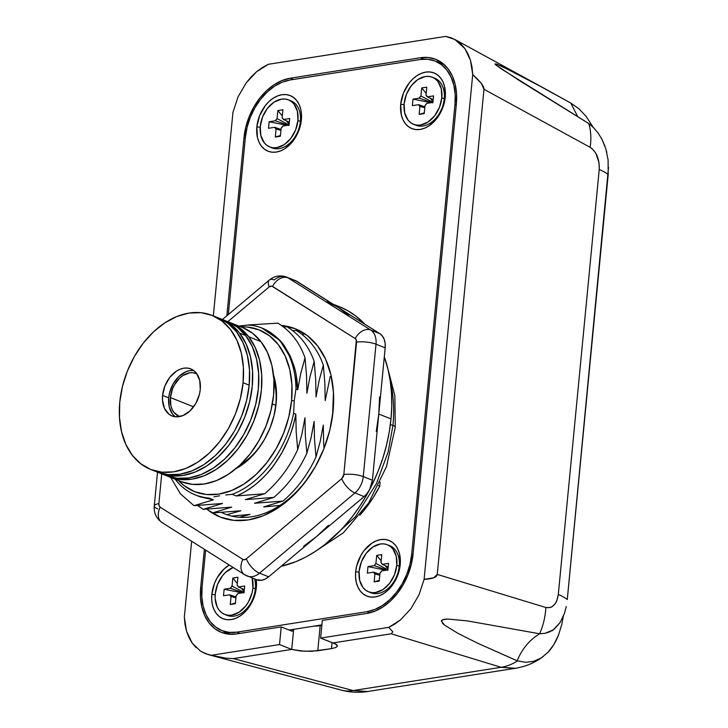 <?xml version="1.0" encoding="UTF-8"?>
<svg xmlns="http://www.w3.org/2000/svg" width="728" height="728" viewBox="0 0 728 728"><rect width="100%" height="100%" fill="white"/><g stroke="black" fill="none" stroke-linecap="round" stroke-linejoin="round"><path stroke-width="1.09" d="M437.819 115.807A15.206 10.656 -68.2 0 0 440.822 112.148A15.206 10.656 111.8 0 1 437.819 115.807M443.743 104.823A15.206 10.656 -68.2 0 0 444.034 102.894L445.227 97.27A29.948 20.994 111.8 0 1 444.171 103.267A29.948 20.994 111.8 0 1 440.058 113.568A29.948 20.994 111.8 0 1 413.941 129.238A29.948 20.994 111.8 0 1 400.7 104.277L404.049 104.623L400.7 104.277L401.337 114.978L402.921 119.61L405.269 123.523L408.299 126.554L411.893 128.601L415.916 129.575L420.202 129.438L424.597 128.201L428.929 125.917L436.755 118.564L442.478 108.508L445.227 97.27L444.59 86.568L443.006 81.936L440.658 78.023L437.628 74.993L434.034 72.946L430.011 71.972L425.725 72.108L421.33 73.337L416.989 75.63L412.885 78.879L409.172 82.974L403.449 93.038L400.7 104.277A29.948 20.994 111.8 0 1 425.725 72.108A29.948 20.994 111.8 0 1 445.227 97.27L444.034 102.894A15.206 10.656 111.8 0 1 443.743 104.823M293.957 138.438A15.206 10.656 -68.2 0 0 296.969 134.78A15.206 10.656 111.8 0 1 293.957 138.438M299.891 127.455A15.206 10.656 -68.2 0 0 300.173 125.525L301.365 119.902A29.948 20.994 111.8 0 1 300.318 125.898A29.948 20.994 111.8 0 1 296.205 136.2A29.948 20.994 111.8 0 1 270.088 151.87A29.948 20.994 111.8 0 1 256.838 126.909L260.196 127.254L256.838 126.909L257.475 137.61L259.059 142.242L261.407 146.146L264.437 149.185L268.031 151.224L272.054 152.207L276.349 152.07L280.744 150.833L285.076 148.548L292.893 141.196L298.616 131.14L300.4 125.562L301.483 114.378L300.728 109.2L299.153 104.568L296.796 100.655L293.766 97.625L290.172 95.577L286.159 94.604L281.863 94.74L277.468 95.969L273.137 98.262L269.032 101.511L265.311 105.606L259.596 115.67L256.838 126.909A29.948 20.994 111.8 0 1 281.863 94.74A29.948 20.994 111.8 0 1 301.365 119.902L300.173 125.525A15.206 10.656 111.8 0 1 299.891 127.455M248.949 605.923A15.206 10.656 -68.2 0 0 251.952 602.265A15.206 10.656 111.8 0 1 248.949 605.923M254.873 594.94A15.206 10.656 -68.2 0 0 255.155 593.011L256.356 587.387A29.948 20.994 111.8 0 1 255.301 593.393A29.948 20.994 111.8 0 1 251.187 603.694A29.948 20.994 111.8 0 1 225.07 619.364A29.948 20.994 111.8 0 1 211.83 594.394L215.179 594.749L211.83 594.394L211.721 599.918L212.467 605.095L214.041 609.727L216.398 613.64L219.428 616.671L223.023 618.718L227.036 619.692L231.331 619.555L235.726 618.327L240.058 616.034L244.162 612.785L251.069 603.903L255.391 593.047L256.356 587.387L256.256 579.652A29.948 20.994 111.8 0 1 256.356 587.387L255.155 593.011A15.206 10.656 111.8 0 1 254.873 594.949M392.801 583.301A15.206 10.656 -68.2 0 0 395.814 579.634A15.206 10.656 111.8 0 1 392.801 583.301M398.735 572.317A15.206 10.656 -68.2 0 0 399.017 570.379L400.209 564.755A29.948 20.994 111.8 0 1 399.162 570.761A29.948 20.994 111.8 0 1 395.049 581.062A29.948 20.994 111.8 0 1 368.932 596.733A29.948 20.994 111.8 0 1 355.683 571.762L359.041 572.117L355.683 571.762L355.573 577.286L356.32 582.464L357.903 587.096L360.251 591.009L363.281 594.039L366.876 596.086L370.898 597.06L375.184 596.924L379.588 595.695L383.92 593.402L388.024 590.153L391.737 586.058L397.461 575.994L400.209 564.755L399.572 554.053L397.998 549.422L395.641 545.509L392.61 542.478L389.016 540.431L385.003 539.457L380.708 539.594L376.312 540.831L371.981 543.115L364.155 550.468L360.97 555.246L356.647 566.102L355.683 571.762A29.948 20.994 111.8 0 1 380.708 539.594A29.948 20.994 111.8 0 1 400.209 564.755L399.017 570.379A15.206 10.656 111.8 0 1 398.735 572.317M240.54 464.582A61.261 42.934 -68.2 0 0 265.028 438.484A61.261 42.934 111.8 0 1 240.54 464.582M273.755 416.634A61.261 42.934 -68.2 0 0 275.803 404.768L276.176 403.012A65.866 46.164 111.8 0 1 273.865 416.207A65.866 46.164 111.8 0 1 264.819 438.866A65.866 46.164 111.8 0 1 236.145 468.523L249.367 458.858L257.539 449.849L264.546 439.339L270.124 427.727L274.046 415.461L275.803 404.768A61.261 42.934 111.8 0 1 273.755 416.634M247.884 325.043L238.775 326.035L247.884 325.043L251.606 325.316L248.439 324.961L251.833 325.352L247.884 325.043M295.968 388.961A89.835 62.972 -68.2 0 0 251.606 325.316A89.835 62.972 111.8 0 1 261.989 328.064A89.835 62.972 111.8 0 1 295.968 388.961L297.734 389.653L291.873 359.887L279.852 340.386L261.916 328.037L279.852 340.386L291.873 359.887L297.734 389.653L300.791 373.346L305.023 357.821L306.524 375.612L306.888 393.302L309.946 377.004L314.178 361.47L315.679 379.27L316.043 396.96L319.101 380.653L323.332 365.128L324.834 382.919L325.198 400.618L330.221 376.531L325.198 400.618L324.834 382.919L323.332 365.128C317.954 349.822 308.918 338.265 296.223 330.448C308.918 338.265 317.954 349.822 323.332 365.128L319.101 380.653L316.043 396.96L315.679 379.27L314.178 361.47C308.799 346.173 299.763 334.607 287.069 326.799C299.763 334.607 308.799 346.173 314.178 361.47L309.946 377.004L306.888 393.302L306.524 375.612L305.023 357.821C299.645 342.515 290.609 330.958 277.914 323.141C290.609 330.958 299.645 342.515 305.023 357.821L300.791 373.346L297.734 389.653C297.224 379.816 295.95 371.835 293.903 365.72L289.99 355.546L284.675 346.373C282.091 342.033 277.213 337.301 270.043 332.168L262.116 328.119L279.925 340.467L291.873 359.887L297.734 389.662L295.968 388.961L294.203 400.864L291.582 400.582L294.203 400.864L295.968 388.961M240.768 326.836A87.078 61.034 111.8 0 1 291.582 400.582L291.91 384.521L289.726 369.46L285.13 355.992L278.296 344.626L269.487 335.808L259.031 329.866L247.347 327.027L240.759 326.836M178.506 480.562L184.211 485.731L194.658 491.673L206.343 494.512L218.819 494.121L231.604 490.535L244.208 483.883L256.138 474.419L266.949 462.507L276.212 448.612L283.583 433.26L288.77 417.044L291.582 400.582A87.078 61.034 111.8 0 1 246.528 482.3A87.078 61.034 111.8 0 1 178.515 480.562M273.51 374.956L276.422 390.854L276.176 403.012A65.866 46.164 111.8 0 0 273.51 374.956M379.789 486.077L378.524 485.567L379.789 486.077L380.171 482.136L379.789 486.077A102.275 71.69 -68.2 0 1 359.896 515.16L365.856 508.044L373.282 497.479L379.789 486.077M195.368 494.94A89.835 62.972 111.8 0 1 175.221 479.252A89.835 62.972 -68.2 0 0 208.854 498.016L213.359 499.817L208.854 498.016A89.835 62.972 111.8 0 1 195.368 494.94L200.2 496.86L213.359 499.817L194.012 505.678L180.389 493.821L170.725 477.459L180.389 493.821L194.012 505.678L222.513 503.467L203.167 509.336L197.625 505.496L203.167 509.336L231.668 507.125L212.321 512.985L206.779 509.154L212.321 512.985L240.822 510.783L226.881 514.714L240.822 510.783L212.321 512.985L231.668 507.125L203.167 509.336L222.513 503.467L194.012 505.678L213.359 499.817L197.843 495.841M236.218 495.95L236.227 495.95C264.555 484.875 289.526 450.532 295.823 414.123L295.823 414.114C289.526 450.523 264.555 484.875 236.218 495.95L264.719 493.739L245.381 499.599L273.874 497.397L254.536 503.257L283.028 501.055L263.691 506.915L279.98 505.405L263.691 506.915L283.028 501.055C296.988 489.043 307.98 474.338 315.998 456.92C307.98 474.338 296.988 489.043 283.028 501.055L254.536 503.257L273.874 497.397C287.833 485.394 298.817 470.679 306.843 453.271C298.817 470.679 287.833 485.394 273.874 497.397L245.381 499.599L264.719 493.739C278.678 481.736 289.662 467.03 297.679 449.613C289.662 467.03 278.678 481.736 264.719 493.739L236.227 495.95C241.35 494.285 248.111 490.208 256.511 483.729C265.511 475.611 271.499 469.15 274.456 464.355L281.745 452.925L287.706 440.849C290.954 433.706 293.657 424.797 295.823 414.114L293.63 413.24A89.835 62.972 111.8 0 1 232.196 494.339L236.227 495.95C264.555 484.875 289.526 450.532 295.823 414.123L293.63 413.24L294.203 400.864L293.63 413.24A89.835 62.972 -68.2 0 1 232.196 494.339L236.218 495.95M236.309 511.274L237.246 511.657M249.977 514.432L231.586 516.079L249.977 514.432L239.694 517.189L249.977 514.432M227.145 507.625L228.092 507.998M217.991 503.967L218.937 504.34M323.287 425.088L320.229 441.396L315.998 456.92L314.496 439.13L314.132 421.439L311.074 437.746L306.843 453.271L305.341 435.471L304.977 417.781L301.92 434.088L297.679 449.613L296.187 431.822L295.823 414.123L296.187 431.822L297.679 449.613L301.92 434.088L304.977 417.781L305.341 435.471L306.843 453.271L311.074 437.746L314.132 421.439L314.496 439.13L315.998 456.92L320.229 441.396L323.287 425.088L323.651 442.788L323.287 425.088M324.015 448.439L323.651 442.788L324.015 448.439M305.26 334.116L301.838 334.234L305.26 334.116M296.223 330.448L292.683 330.585L296.223 330.448M287.069 326.799L283.529 326.927L287.069 326.799M277.914 323.141L248.439 324.961L277.914 323.141M290.035 79.989L420.192 59.514L427.846 59.277L435.016 61.016L441.432 64.665L446.837 70.079L451.032 77.05L453.853 85.322L455.191 94.558L454.991 104.422L411.675 554.263L409.955 564.364L406.77 574.319L402.247 583.747L396.56 592.274L389.926 599.581L382.6 605.387L374.865 609.472L367.021 611.675L236.864 632.15L229.211 632.386L222.031 630.648L215.624 626.999L210.21 621.585L206.015 614.614L203.194 606.342L201.856 597.106L202.056 587.241L205.633 550.095L202.056 587.241A53.444 37.456 111.8 0 0 221.976 630.63A53.444 37.456 111.8 0 0 236.864 632.15L367.021 611.675L369.888 612.821L367.021 611.675A53.444 37.456 111.8 0 0 411.675 554.263L454.991 104.422L456.292 104.941L454.991 104.422A53.444 37.456 111.8 0 0 435.08 61.034A53.444 37.456 111.8 0 0 420.192 59.514L290.035 79.989L282.182 82.191L274.456 86.277L267.131 92.083L260.497 99.39L254.809 107.917L250.286 117.344L247.101 127.3L245.372 137.401A53.444 37.456 111.8 0 1 290.035 79.989M228.319 314.541L245.372 137.401L228.319 314.541M229.284 565.019L224.015 569.005L217.117 577.877L214.578 583.155L211.83 594.394A29.948 20.994 111.8 0 1 229.284 565.019M321.894 624.888L289.089 630.048L321.894 624.888M412.976 554.782L411.675 554.263L412.976 554.782M239.985 633.396L236.864 632.15L239.985 633.396M225.716 494.985L232.196 494.339L225.716 494.985M213.977 496.824L219.629 495.814L213.977 496.824M273.974 380.844A61.261 42.934 111.8 0 1 275.803 404.768A61.261 42.934 -68.2 0 0 273.974 380.844M300.227 122.732A15.206 10.656 111.8 0 1 300.173 125.525A15.206 10.656 -68.2 0 0 300.227 122.732M444.089 100.1A15.206 10.656 111.8 0 1 444.034 102.894A15.206 10.656 -68.2 0 0 444.089 100.1M255.219 590.217A15.206 10.656 111.8 0 1 255.155 593.011A15.206 10.656 -68.2 0 0 255.219 590.217M399.071 567.585A15.206 10.656 111.8 0 1 399.017 570.379A15.206 10.656 -68.2 0 0 399.071 567.585M337.565 645.945L334.98 643.689L320.629 638.083L322.322 620.447L366.848 613.44L374.966 611.165L382.964 606.934L390.545 600.928L397.406 593.365L403.294 584.548L407.971 574.792L411.265 564.5L413.049 554.053L456.365 104.204L456.565 94.003L455.182 84.439L452.27 75.894L447.929 68.678L442.333 63.072L435.699 59.305L428.282 57.503L420.356 57.749L290.199 78.224L282.082 80.499L274.083 84.73L266.512 90.736L259.641 98.298L253.763 107.116L249.085 116.871L245.791 127.163L244.007 137.61L226.845 315.779L244.007 137.61L245.3 138.129L244.007 137.61A55.282 38.748 111.8 0 1 290.199 78.224L293.32 79.47L290.199 78.224L420.356 57.749A55.282 38.748 111.8 0 1 435.763 59.323A55.282 38.748 111.8 0 1 456.365 104.204L413.049 554.053A55.282 38.748 111.8 0 1 366.848 613.44L322.322 620.447L320.629 638.083L388.707 627.372L320.629 638.083L332.833 642.961L391.154 633.788L332.833 642.961L336.509 644.471L337.546 646.082L335.772 647.538L331.468 648.63L335.772 647.538M454.827 39.467L464.846 48.539L470.479 60.297L472.709 74.584C480.48 81.536 484.238 86.441 483.974 89.28L590.135 147.32L592.228 148.785L595.859 153.29L599.035 162.708L599.226 169.488L558.303 594.485A55.282 15.151 5.5 0 1 567.276 599.553L608.199 174.556A55.282 15.151 -174.5 0 0 599.226 169.488L558.303 594.485L556.875 600.582L555.61 603.103L552.206 606.661L550.177 607.571L545.827 607.498L437.255 574.41L483.974 89.28L481.354 83.474L472.709 74.584L424.106 579.361L433.761 577.777L437.255 574.41L483.974 89.28L590.135 147.32A55.282 38.839 -61.3 0 0 588.734 123.532L519.228 80.471L496.187 65.211L494.985 63.909L496.651 64.128L502.839 66.794L544.944 88.725L454.827 39.467L445.618 36.4L268.341 64.292L256.547 71.763L246.146 82.947L238.047 96.86L232.951 112.303L213.34 315.888L232.951 112.303L238.047 96.86L246.146 82.947L251.105 76.95L256.547 71.763L262.335 67.513L268.341 64.292L445.618 36.4L451.178 37.801L456.31 40.34L460.906 43.944L464.846 48.539L468.059 54.027L470.479 60.297L472.035 67.194L472.709 74.584L424.106 579.361L419.01 594.803L410.911 608.717L400.509 619.901L394.722 624.151L388.707 627.372L392.874 631.813L391.154 633.788L501.073 667.285L353.144 690.563L233.415 658.603L225.571 658.13L211.439 655.264L279.525 644.553L291.728 649.431L233.415 658.603L291.728 649.431L300.892 651.014L311.584 651.342L331.468 648.63L317.772 650.787L304.468 651.278L291.728 649.431L279.525 644.553L211.439 655.264L205.869 653.853L200.737 651.323L192.21 643.124L188.989 637.637L186.577 631.367L185.021 624.469L184.339 617.08L191.646 541.259L184.339 617.08L186.577 631.367L192.21 643.124L196.151 647.72M292.21 631.294L281.217 626.908L236.691 633.915L281.217 626.908L279.525 644.553L281.217 626.908L292.21 631.294L292.374 629.538L292.21 631.294M204.368 549.294L200.691 587.46L200.482 597.661L201.865 607.216L204.786 615.77L209.127 622.986L214.714 628.592L221.358 632.359L228.774 634.161L236.691 633.915A55.282 38.748 111.8 0 1 221.294 632.341A55.282 38.748 111.8 0 1 200.691 587.46L201.993 587.978L200.691 587.46L204.368 549.294M544.944 88.725L571.134 103.285L579.015 108.854L586.14 116.425L593.275 127.418L586.14 116.425M604.995 146.273L601.656 138.693L597.925 132.796L593.684 127.837L588.734 123.532A55.282 38.839 118.7 0 1 590.135 147.32C596.541 151.806 599.572 159.195 599.226 169.488A55.282 15.151 5.5 0 1 608.199 174.547L608.098 159.896L605.851 148.894L601.656 138.693L597.925 132.796L593.684 127.837L588.97 123.678L501.091 68.751L495.14 64.228L496.378 64.037L512.203 71.38M515.56 668.259L501.073 667.285A55.282 41.168 -73 0 0 517.444 660.906L477.431 643.106L458.076 633.424L444.462 625.052L441.341 620.975L442.806 619.646L448.102 619.073L467.194 620.866L539.603 633.779A55.282 41.168 -73 0 0 545.827 607.498C552.561 608.59 556.72 604.258 558.303 594.485A55.282 15.151 -174.5 0 1 567.276 599.553L608.526 167.276M606.824 152.507L605.823 148.803M577.795 116.789L570.834 103.112L577.795 116.789M571.134 103.285L579.015 108.854M531.513 81.463L570.834 103.112M539.848 633.824L545.017 633.305L539.603 633.779L535.435 636.6C527.955 642.123 522.067 649.695 517.763 659.313L517.135 660.806L477.431 643.106L458.076 633.424L444.462 625.052L442.524 623.305L441.587 620.402L444.653 619.246L448.102 619.073L467.194 620.866L539.603 633.779A55.282 41.168 107 0 0 545.827 607.498L437.255 574.41C436.973 577.249 432.596 578.896 424.106 579.361L419.01 594.803L410.911 608.717L400.509 619.901L388.707 627.372L392.874 631.813L391.154 633.788L501.073 667.285L353.144 690.563L367.776 691.5C358.804 692.883 349.931 692.419 341.159 690.089A55.282 38.375 -75.1 0 0 353.144 690.563L233.415 658.603L225.571 658.13L208.254 654.609L200.737 651.323M545.017 633.305L549.886 631.768L554.454 628.965L560.269 622.313L553.162 629.929L545.017 633.305M561.852 619.537L564.437 613.358L560.269 622.313M517.135 660.815L525.716 662.316L533.67 661.333L541.177 657.985L547.929 652.388L553.79 644.662L558.485 635.171C555.673 642.196 552.161 647.929 547.929 652.388L541.177 657.985L533.67 661.333L525.716 662.316L517.444 660.906A55.282 41.168 107 0 1 501.073 667.285L514.76 668.377M558.485 635.171L561.88 624.169L563.317 616.352M566.229 606.633L564.437 613.358M535.435 636.6C527.955 642.123 522.067 649.695 517.763 659.313M367.112 691.6L353.144 690.563A55.282 38.375 104.9 0 1 341.023 690.053A55.282 38.375 104.9 0 1 338.192 689.107L337.856 689.016M423.878 59.15L420.356 57.749L423.878 59.15M441.013 62.117A55.282 38.748 -68.2 0 0 436.855 61.743M225.707 632.978L223.742 631.331A55.282 38.748 -68.2 0 0 227.027 633.933M321.849 625.425L313.968 626.135A18.428 5.051 -174.5 0 0 320.184 625.68L317.772 650.787L320.184 625.68L321.849 625.425M293.666 629.329L291.728 649.431L293.666 629.329M332.05 642.642L331.468 648.63L332.05 642.642M170.407 397.57L193.603 406.825L170.407 397.57L172.527 388.925L174.474 384.866L179.78 378.032L182.937 375.53L189.653 372.818L192.956 372.718L196.879 373.837A23.032 16.143 111.8 0 0 196.078 373.482A23.032 16.143 111.8 0 0 170.407 397.57A23.032 16.143 111.8 0 0 178.988 416.27L173.919 412.376L172.117 409.364L170.898 405.805L170.407 397.57M179.816 416.562A23.032 16.143 111.8 0 1 178.988 416.27L179.816 416.562M272.345 403.949L275.748 405.314L272.345 403.949M243.461 461.643L243.662 462.562M221.558 512.485A96.751 67.813 -68.2 0 0 315.806 465.838A96.751 67.813 111.8 0 1 224.897 513.968A96.751 67.813 111.8 0 1 221.558 512.485M208.09 510.155L220.256 517.071L233.861 520.374L248.385 519.928L263.263 515.752L277.932 507.998L291.819 496.987L304.404 483.128L315.188 466.948L323.769 449.076L329.811 430.202L333.078 411.047A101.356 71.044 111.8 0 0 281.463 325.416L295.195 328.719L307.353 335.635L317.617 345.909L325.571 359.141L330.912 374.82L333.451 392.346L332.705 412.803A96.751 67.813 111.8 0 1 329.411 431.786A96.751 67.813 -68.2 0 0 332.705 412.803L333.078 411.047A101.356 71.044 111.8 0 1 329.52 431.349A101.356 71.044 111.8 0 1 315.597 466.22A101.356 71.044 111.8 0 1 208.29 510.31M379.57 396.915L378.788 414.041L391 418.919A138.211 96.879 -68.2 0 0 384.302 356.829L388.051 369.515L390.272 381.208L391.509 393.42L391.755 406.024L391 418.919L378.788 414.041L385.167 347.838L385.139 343.352L384.175 339.312L382.355 335.999L379.789 333.642L295.513 280.644M327.281 301.847A138.211 96.879 111.8 0 1 338.447 307.544L348.694 315.406M339.33 306.661L347.911 310.774L355.919 316.089L364.937 324.269A138.211 96.879 -68.2 0 0 339.494 306.725A138.211 96.879 -68.2 0 0 334.179 304.85M281.172 566.302A138.211 96.879 -68.2 0 0 391 418.919L389.252 431.968L386.541 445.045L382.873 458.021L378.296 470.779L372.854 483.192L366.603 495.149L359.587 506.524L351.888 517.208L343.58 527.099L334.734 536.108L325.443 544.144L315.797 551.132L305.878 557.002L295.796 561.697L281.172 566.302M327.127 301.783L338.447 307.544L379.789 333.642L370.634 329.984A18.428 12.913 111.8 0 1 376.012 344.189L385.167 347.838L378.788 414.041L376.249 431.449M328.483 525.334L316.38 536.709L364.091 496.605L367.203 493.356L369.733 489.353L372.418 480.243L378.788 414.041L372.418 480.243L363.263 476.594A18.428 12.913 111.8 0 1 354.936 492.947L364.091 496.605L316.38 536.709L303.585 546.264M256.347 579.688L261.589 580.252L265.192 579.097L268.668 576.813L316.38 536.709L268.668 576.813L259.505 573.163A18.428 12.913 111.8 0 1 247.293 576.076A18.428 12.913 111.8 0 1 245.809 575.311A13.823 9.773 -57.7 0 1 244.672 574.738A13.823 9.773 -57.7 0 1 242.897 559.395L244.553 559.714L246.319 558.858L341.751 478.642L343.825 474.556L356.329 340.012L355.237 338.593L271.772 286.095L269.132 286.941L227.819 321.667L269.132 286.941A13.823 5.988 -130 0 1 269.387 280.016A13.823 5.988 -130 0 1 274.247 279.952A18.428 12.913 111.8 0 1 286.459 277.031A18.428 12.913 111.8 0 1 287.951 277.796L297.106 281.445A18.428 12.913 -68.2 0 0 295.614 280.69L286.459 277.031C280.125 274.902 274.438 275.894 269.387 280.016L222.413 319.51M163.127 523.123A13.823 9.773 -57.7 0 1 161.898 522.486A13.823 9.773 -57.7 0 1 160.215 507.198L242.897 559.395L160.215 507.198A4.605 3.231 111.8 0 1 158.868 503.649L161.734 473.864L158.868 503.649L159.113 505.787L160.215 507.198A13.823 9.773 122.3 0 0 161.989 522.54L244.672 574.738L256.456 579.734A18.428 12.913 -68.2 0 0 268.668 576.813L259.505 573.163L354.936 492.947L364.091 496.605A18.428 12.913 -68.2 0 0 372.418 480.243L363.263 476.594L376.012 344.189L385.167 347.838A18.428 12.913 -68.2 0 0 379.789 333.642L370.634 329.984L287.951 277.796L297.106 281.445L338.447 307.544M247.347 576.094A18.428 12.913 -68.2 0 0 259.505 573.163A13.823 5.988 -130 0 1 246.319 558.858A4.605 3.231 111.8 0 1 242.897 559.395A13.823 9.773 122.3 0 0 244.581 574.683M341.751 478.642L246.319 558.858A13.823 5.988 50 0 0 259.505 573.163L354.936 492.947A13.823 5.988 -130 0 1 341.751 478.642A13.823 5.988 50 0 0 354.936 492.947A18.428 12.913 -68.2 0 0 363.263 476.594A13.823 3.786 -174.5 0 0 343.825 474.556A4.605 3.231 111.8 0 1 341.751 478.642M158.868 503.649A13.823 3.786 -174.5 0 0 154.263 505.978A13.823 3.786 5.5 0 1 158.868 503.649M356.574 342.151L343.825 474.556A13.823 3.786 5.5 0 1 363.263 476.594L376.012 344.189A13.823 3.786 -174.5 0 0 356.574 342.151A13.823 3.786 5.5 0 1 376.012 344.189A18.428 12.913 -68.2 0 0 370.634 329.984A13.823 9.773 122.3 0 0 355.237 338.593A4.605 3.231 111.8 0 1 356.574 342.151M157.749 508.918A13.823 3.786 5.5 0 1 154.263 505.978C153.663 512.831 156.238 518.354 161.989 522.54M269.369 280.034A13.823 5.988 50 0 0 269.132 286.941A4.605 3.231 111.8 0 1 272.554 286.404L355.237 338.593A13.823 9.773 -57.7 0 1 370.634 329.984L287.951 277.796A13.823 9.773 122.3 0 0 272.554 286.404A13.823 9.773 -57.7 0 1 287.951 277.796A18.428 12.913 -68.2 0 0 286.413 277.013M395.131 427.7A9.218 2.53 -174.5 0 0 392.929 425.407L388.106 452.097L376.44 483.592L355.41 516.789L324.515 544.881L355.41 516.789L376.44 483.592L388.106 452.097L392.929 425.407A9.218 2.53 5.5 0 1 395.131 427.7M390.163 380.462A124.388 87.187 111.8 0 1 392.929 425.407A124.388 87.187 -68.2 0 0 390.163 380.462M390.354 424.624A9.218 2.53 5.5 0 1 392.929 425.407A9.218 2.53 -174.5 0 0 390.354 424.624M230.494 322.731A82.928 58.122 111.8 0 0 228.956 322.158L240.349 328.355L248.739 336.755L260.952 341.632A82.928 58.122 -68.2 0 0 242.697 327.609L230.494 322.731A82.928 58.122 111.8 0 1 248.739 336.755L255.246 347.584L259.623 360.406L261.698 374.747L261.398 390.044L258.713 405.724L253.772 421.166L246.756 435.79L237.929 449.021L227.637 460.369L216.271 469.378L204.268 475.712L192.092 479.133L180.216 479.497L167.476 476.121A82.928 58.122 111.8 0 0 168.987 476.767L181.199 481.636A82.928 58.122 -68.2 0 0 258.931 440.722A82.928 58.122 -68.2 0 0 260.952 341.632L267.458 352.452L271.835 365.283L273.91 379.625L273.601 394.922L270.925 410.592L265.984 426.044L258.968 440.658L250.141 453.899L239.849 465.238L228.483 474.256L216.48 480.589L204.304 484.002L192.419 484.375L181.29 481.672M242.606 327.564L252.552 333.224L260.952 341.632L248.739 336.755A82.928 58.122 111.8 0 1 246.719 435.854A82.928 58.122 111.8 0 1 168.987 476.767M221.339 319.073A82.928 58.122 111.8 0 0 219.801 318.5L231.195 324.697L239.585 333.096L245.691 335.535A82.928 58.122 -68.2 0 0 227.436 321.512L221.339 319.073A82.928 58.122 111.8 0 1 239.585 333.096L246.091 343.925L250.468 356.756L252.543 371.089L252.234 386.395L249.558 402.065L244.617 417.508L237.601 432.132L228.774 445.363L218.482 456.711L207.116 465.72L195.113 472.062L182.937 475.475L171.062 475.848L158.322 472.472A82.928 58.122 111.8 0 0 159.832 473.109L165.939 475.548A82.928 58.122 -68.2 0 0 243.671 434.634A82.928 58.122 -68.2 0 0 245.691 335.535L252.197 346.364L256.575 359.186L258.649 373.528L258.34 388.834L255.665 404.504L250.723 419.947L243.707 434.571L234.88 447.802L224.588 459.15L213.222 468.159L201.219 474.492L189.043 477.914L177.168 478.278L166.029 475.584M227.345 321.476L237.301 327.136L245.691 335.535L239.585 333.096A82.928 58.122 111.8 0 1 237.565 432.195A82.928 58.122 111.8 0 1 159.832 473.109M193.502 370.507L189.871 370.616L186.15 371.662L179.006 376.349L173.164 383.865L169.515 393.047L168.696 397.834L162.59 395.404A25.344 17.763 111.8 0 1 190.827 368.905A25.344 17.763 111.8 0 1 200.264 389.471L199.727 380.416L196.405 373.191L193.839 370.625L190.8 368.896L187.396 368.068L183.765 368.177L180.043 369.223L176.376 371.162L169.761 377.377L164.919 385.895L162.59 395.404L162.499 400.072L164.464 408.381L169.023 414.25L172.063 415.979L175.466 416.807L182.81 415.652L189.953 410.956L195.796 403.449L199.454 394.267L200.264 389.471A25.344 17.763 111.8 0 1 172.036 415.97A25.344 17.763 111.8 0 1 162.59 395.404L168.696 397.834A25.344 17.763 -68.2 0 0 175.248 416.78M218.191 317.817L228.137 323.478L236.536 331.886L243.043 342.706L247.42 355.537L249.495 369.87L249.185 385.176L243.079 382.737A82.928 58.122 111.8 0 1 150.678 469.451A82.928 58.122 111.8 0 1 119.774 402.138L122.45 386.459L127.391 371.016L134.416 356.401L143.243 343.161L153.535 331.822L164.901 322.804L176.895 316.471L189.071 313.049L200.955 312.685L212.085 315.379L222.04 321.039L230.43 329.447L236.937 340.267L241.314 353.098L243.389 367.44L243.079 382.737L240.404 398.407L235.463 413.859L228.446 428.474L219.619 441.714L209.327 453.053L197.961 462.071L185.959 468.404L173.783 471.826L161.907 472.19L150.778 469.487L140.822 463.827L132.432 455.428L125.917 444.608L121.549 431.777L119.474 417.435L119.774 402.138A82.928 58.122 111.8 0 1 212.176 315.424A82.928 58.122 111.8 0 1 243.079 382.737L249.185 385.176A82.928 58.122 -68.2 0 0 218.282 317.854A82.928 58.122 -68.2 0 0 215.188 316.762M150.678 469.451L156.784 471.89A82.928 58.122 -68.2 0 0 249.185 385.176L246.51 400.846L241.569 416.289L234.553 430.912L225.726 444.153L215.433 455.491L204.067 464.5L192.065 470.843L179.889 474.256L168.004 474.629L156.875 471.926M193.712 370.525A25.344 17.763 -68.2 0 0 168.696 397.834L169.233 406.897L172.563 414.123L175.13 416.689M440.34 111.721A15.98 11.202 -68.2 0 0 442.533 106.916M433.551 77.796A25.344 17.763 111.8 0 1 444.244 98.781A25.344 17.763 -68.2 0 0 434.798 78.215A25.344 17.763 -68.2 0 0 433.551 77.796M441.805 97.807L444.244 98.781L441.805 97.807L441.259 88.752L437.938 81.527L435.371 78.961L432.332 77.232L428.929 76.404L425.298 76.513L417.908 79.498L411.293 85.713L406.452 94.231L404.122 103.74A25.344 17.763 111.8 0 1 432.359 77.241A25.344 17.763 111.8 0 1 441.805 97.807A25.344 17.763 111.8 0 1 413.568 124.306A25.344 17.763 111.8 0 1 404.122 103.74L404.668 112.795L407.989 120.02L410.556 122.586L413.595 124.315L416.998 125.143L420.629 125.025L428.009 122.049L434.634 115.825L439.475 107.316L441.805 97.807M432.923 102.421L426.69 103.403L424.997 105.578L424.224 113.604L419.155 114.405L419.929 106.379L418.609 104.668L412.376 105.651L413.004 99.126L419.237 98.144L420.93 95.969L421.703 87.942L426.772 87.142L425.998 95.168L427.318 96.87L433.551 95.896L432.923 102.421L433.551 95.896L427.318 96.87L433.196 99.563L427.318 96.87A6.415 4.495 111.8 0 0 425.998 95.168L426.772 87.142L421.703 87.942L420.93 95.969L433.051 102.411L420.93 95.969A6.415 4.495 111.8 0 0 419.237 98.144L413.004 99.126L431.012 102.721L413.004 99.126L412.376 105.651L418.609 104.668L424.87 106.87L418.609 104.668A6.415 4.495 111.8 0 0 419.929 106.379L419.155 114.405L424.297 112.858L419.155 114.405L424.224 113.604L424.997 105.578A6.415 4.495 111.8 0 0 426.69 103.403L432.923 102.421M424.788 107.708L419.929 106.379L424.788 107.717M433.005 101.547L430.23 98.198L433.005 101.547M426.171 93.32L421.703 87.942L426.171 93.32M432.705 102.857L419.237 98.144L432.705 102.857M413.568 124.306L416.007 125.28A25.344 17.763 -68.2 0 0 444.244 98.781A25.344 17.763 111.8 0 1 443.352 103.858A25.344 17.763 111.8 0 1 439.876 112.576A25.344 17.763 111.8 0 1 414.814 124.725M439.876 112.576L440.731 111.056A15.98 11.202 -68.2 0 0 442.924 105.551L443.352 103.858M296.478 134.352A15.98 11.202 -68.2 0 0 298.671 129.548M289.699 100.418A25.344 17.763 111.8 0 1 300.382 121.412A25.344 17.763 -68.2 0 0 290.945 100.846A25.344 17.763 -68.2 0 0 289.699 100.418M297.943 120.439L300.382 121.412L297.943 120.439L297.406 111.384L294.076 104.159L291.509 101.592L288.47 99.863L285.067 99.035L281.436 99.145L274.056 102.129L267.431 108.345L262.59 116.862L260.269 126.363A25.344 17.763 111.8 0 1 288.497 99.873A25.344 17.763 111.8 0 1 297.943 120.439A25.344 17.763 111.8 0 1 269.706 146.938A25.344 17.763 111.8 0 1 260.269 126.363L260.806 135.426L264.137 142.652L266.694 145.218L269.733 146.947L273.137 147.775L276.767 147.657L284.157 144.681L290.772 138.457L295.614 129.948L297.943 120.439M289.061 125.052L282.837 126.035L281.135 128.21L280.362 136.236L275.293 137.037L276.067 129.011L274.747 127.3L268.514 128.283L269.142 121.758L275.375 120.775L277.068 118.6L277.841 110.574L282.91 109.773L282.136 117.799L283.465 119.501L289.699 118.528L289.061 125.052L289.699 118.528L283.465 119.501L289.344 122.195L283.465 119.501A6.415 4.495 111.8 0 0 282.136 117.799L282.91 109.773L277.841 110.574L277.068 118.6L289.189 125.043L277.068 118.6A6.415 4.495 111.8 0 0 275.375 120.775L269.142 121.758L287.16 125.353L269.142 121.758L268.514 128.283L274.747 127.3L281.017 129.502L274.747 127.3A6.415 4.495 111.8 0 0 276.067 129.011L275.293 137.037L280.435 135.49L275.293 137.037L280.362 136.236L281.135 128.21A6.415 4.495 111.8 0 0 282.837 126.035L289.061 125.052M280.935 130.339L276.067 129.011L280.935 130.339M289.153 124.179L286.368 120.83L289.153 124.179M282.318 115.952L277.841 110.574L282.318 115.952M288.843 125.489L275.375 120.775L288.843 125.489M269.706 146.938L272.154 147.911A25.344 17.763 -68.2 0 0 300.382 121.412A25.344 17.763 111.8 0 1 299.499 126.49A25.344 17.763 111.8 0 1 296.014 135.208A25.344 17.763 111.8 0 1 270.952 147.356M296.014 135.208L296.869 133.679A15.98 11.202 -68.2 0 0 299.062 128.183L299.499 126.49M251.469 601.838A15.98 11.202 -68.2 0 0 253.663 597.033M254.609 578.997A25.344 17.763 111.8 0 1 255.373 588.907A25.344 17.763 -68.2 0 0 254.609 578.997M252.925 587.924L255.373 588.907L252.925 587.924L252.17 578.023A25.344 17.763 111.8 0 1 252.925 587.924A25.344 17.763 111.8 0 1 224.697 614.423A25.344 17.763 111.8 0 1 215.251 593.857A25.344 17.763 111.8 0 1 233.197 567.494L225.571 572.372L222.422 575.839L217.581 584.347L215.251 593.857L215.16 598.534L217.126 606.834L219.119 610.137L221.685 612.703L224.725 614.432L228.128 615.26L231.759 615.151L239.139 612.166L245.764 605.951L248.457 601.901L252.116 592.719L252.925 587.924M244.053 592.537L237.819 593.52L236.127 595.695L235.353 603.721L230.285 604.522L231.058 596.496L229.73 594.794L223.505 595.768L224.133 589.243L230.367 588.26L232.059 586.086L232.833 578.059L237.901 577.259L237.128 585.285L238.447 586.995L244.681 586.013L244.053 592.537L244.681 586.013L238.447 586.995L244.326 589.68L238.447 586.995A6.415 4.495 111.8 0 0 237.128 585.285L237.901 577.259L232.833 578.059L232.059 586.086L244.18 592.528L232.059 586.086A6.415 4.495 111.8 0 0 230.367 588.26L224.133 589.243L242.142 592.838L224.133 589.243L223.505 595.768L229.73 594.794L235.999 596.987L229.73 594.794A6.415 4.495 111.8 0 0 231.058 596.496L230.285 604.522L235.426 602.975L230.285 604.522L235.353 603.721L236.127 595.695A6.415 4.495 111.8 0 0 237.819 593.52L244.053 592.537M235.918 597.834L231.058 596.496L235.918 597.834M244.135 591.664L241.359 588.324L244.135 591.664M237.301 583.447L232.833 578.059L237.301 583.447M243.825 592.974L230.367 588.26L243.825 592.974M224.697 614.423L227.136 615.397A25.344 17.763 -68.2 0 0 255.373 588.907A25.344 17.763 111.8 0 1 254.481 593.975A25.344 17.763 111.8 0 1 250.996 602.693A25.344 17.763 111.8 0 1 225.944 614.851M250.996 602.693L251.852 601.173A15.98 11.202 -68.2 0 0 254.054 595.677L254.481 593.975M395.322 579.206A15.98 11.202 -68.2 0 0 397.515 574.401M388.543 545.281A25.344 17.763 111.8 0 1 399.226 566.275A25.344 17.763 -68.2 0 0 389.789 545.7A25.344 17.763 -68.2 0 0 388.543 545.281M396.787 565.292L399.226 566.275L396.787 565.292L396.25 556.238L392.92 549.012L390.354 546.446L387.314 544.717L383.911 543.889L380.28 544.007L372.9 546.983L366.275 553.207L361.434 561.716L359.113 571.225A25.344 17.763 111.8 0 1 387.341 544.726A25.344 17.763 111.8 0 1 396.787 565.292A25.344 17.763 111.8 0 1 368.55 591.791A25.344 17.763 111.8 0 1 359.113 571.225L359.65 580.28L362.972 587.505L365.538 590.071L368.577 591.8L371.981 592.628L375.612 592.519L383.001 589.534L389.616 583.319L394.458 574.802L396.787 565.292M387.906 569.906L381.672 570.889L379.98 573.063L379.206 581.09L374.137 581.89L374.911 573.864L373.591 572.163L367.358 573.136L367.986 566.611L374.219 565.629L375.912 563.454L376.685 555.428L381.754 554.627L380.981 562.653L382.309 564.364L388.534 563.381L387.906 569.906L388.534 563.381L382.309 564.364L388.188 567.048L382.309 564.364A6.415 4.495 111.8 0 0 380.981 562.653L381.754 554.627L376.685 555.428L375.912 563.454L388.033 569.897L375.912 563.454A6.415 4.495 111.8 0 0 374.219 565.629L367.986 566.611L386.004 570.206L367.986 566.611L367.358 573.136L373.591 572.163L379.861 574.356L373.591 572.163A6.415 4.495 111.8 0 0 374.911 573.864L374.137 581.89L379.279 580.343L374.137 581.89L379.206 581.09L379.98 573.063A6.415 4.495 111.8 0 0 381.672 570.889L387.906 569.906M379.779 575.202L374.911 573.864L379.779 575.202M387.997 569.032L385.212 565.692L387.997 569.032M381.163 560.815L376.685 555.428L381.163 560.815M387.687 570.342L374.219 565.629L387.687 570.342M368.55 591.791L370.998 592.765A25.344 17.763 -68.2 0 0 399.226 566.275A25.344 17.763 111.8 0 1 398.334 571.344A25.344 17.763 111.8 0 1 394.858 580.061A25.344 17.763 111.8 0 1 369.797 592.219M394.858 580.061L395.714 578.542A15.98 11.202 -68.2 0 0 397.907 573.045L398.334 571.344M265.238 438.12L264.819 438.866M273.655 417.044L273.865 416.207M444.289 64.719L435.08 61.034M231.186 634.306L221.976 630.63M543.17 656.62L538.893 659.523C531.658 664.009 523.823 666.93 515.406 668.277L367.776 691.5M552.197 630.757L553.162 629.929M208.254 654.609L341.15 690.089M316.016 465.465L315.597 466.22M329.311 432.186L329.52 431.349M333.106 304.168L339.494 306.725M157.521 472.181L154.263 505.978M387.496 367.285L394.867 395.777L395.249 427.372L386.495 466.612L368.605 503.03L343.443 532.76L313.513 552.597M212.176 315.424L218.282 317.854M432.359 77.241L434.798 78.215M288.497 99.873L290.945 100.846M387.341 544.726L389.789 545.7"/></g></svg>
